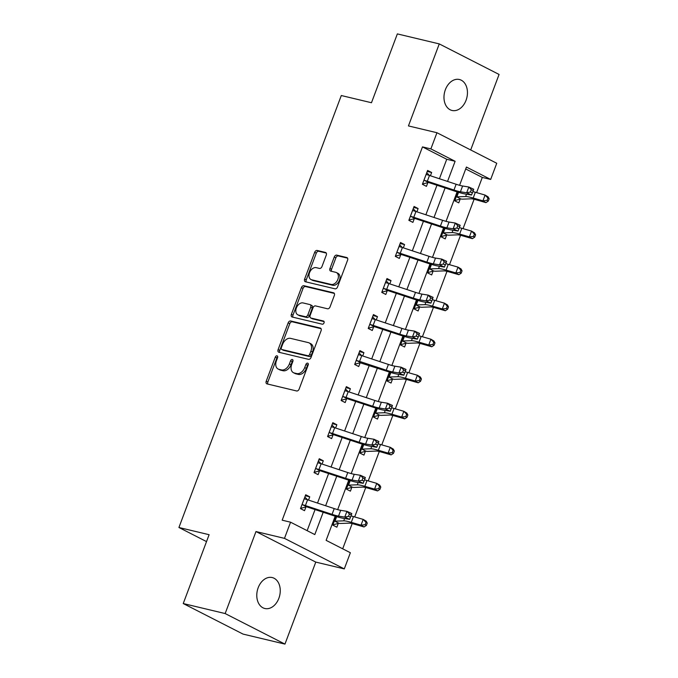 <?xml version="1.0" encoding="UTF-8"?>
<svg xmlns="http://www.w3.org/2000/svg" width="678" height="678" viewBox="0 0 678 678"><rect width="100%" height="100%" fill="white"/><g stroke="black" fill="none" stroke-linecap="round" stroke-linejoin="round"><path stroke-width="1.02" d="M277.022 355.831A1.712 1.17 -62.9 0 0 275.276 357.145L266.217 381.231A2.441 1.67 -62.9 0 0 266.759 383.799A2.441 1.67 -62.9 0 0 267.013 383.892L296.642 390.969A2.441 1.67 -62.9 0 0 299.134 389.096L308.193 365.001A1.712 1.17 -62.9 0 0 307.82 363.213A1.712 1.17 -62.9 0 0 307.634 363.145A1.712 1.17 -62.9 0 0 305.888 364.459L304.719 367.569A7.805 5.331 -62.9 0 1 296.727 373.57L294.252 372.985A7.805 5.331 -62.9 0 1 293.43 372.68A7.805 5.331 -62.9 0 1 291.718 364.467L292.888 361.349A1.712 1.17 -62.9 0 0 292.515 359.552A1.712 1.17 -62.9 0 0 292.328 359.484A1.712 1.17 -62.9 0 0 290.582 360.798L289.413 363.916A7.805 5.331 -62.9 0 1 281.412 369.917L278.946 369.324A7.805 5.331 -62.9 0 1 278.124 369.018A7.805 5.331 -62.9 0 1 276.404 360.815L277.582 357.696A1.712 1.17 -62.9 0 0 277.2 355.899A1.712 1.17 -62.9 0 0 277.022 355.831M277.726 356.874A1.712 1.17 -62.9 0 0 276.895 357.967L267.835 382.061A2.441 1.67 -62.9 0 0 267.844 384.095M308.337 364.188A1.712 1.17 -62.9 0 0 307.507 365.281L306.337 368.4L304.719 367.569M293.032 360.526A1.712 1.17 -62.9 0 0 292.201 361.628L291.023 364.739L289.413 363.916M445.37 89.708A15.908 11.458 103.4 0 0 452.014 110.463A15.908 11.458 103.4 0 0 466.057 100.268A15.908 11.458 103.4 0 0 459.413 79.512A15.908 11.458 103.4 0 0 445.37 89.708M258.174 587.741A15.908 11.458 103.4 0 0 264.818 608.497A15.908 11.458 103.4 0 0 278.861 598.31A15.908 11.458 103.4 0 0 272.209 577.554A15.908 11.458 103.4 0 0 258.174 587.741M326.279 255.106A2.441 1.67 -62.9 0 0 325.737 252.538A2.441 1.67 -62.9 0 0 325.482 252.445L317.168 250.453A2.441 1.67 -62.9 0 0 314.668 252.335L304.617 279.09A2.441 1.67 -62.9 0 0 305.151 281.65A2.441 1.67 -62.9 0 0 305.405 281.751L335.034 288.828A2.441 1.67 -62.9 0 0 337.534 286.947L347.585 260.191A2.441 1.67 -62.9 0 0 347.051 257.632A2.441 1.67 -62.9 0 0 346.797 257.53L336.754 255.131A2.441 1.67 -62.9 0 0 334.254 257.013L329.957 268.463A2.441 1.67 -62.9 0 0 330.491 271.022A2.441 1.67 -62.9 0 0 330.745 271.124L335.729 272.31A6.526 4.458 -62.9 0 1 336.415 272.564A6.526 4.458 -62.9 0 1 337.644 279.921A6.526 4.458 -62.9 0 1 331.169 284.438L311.66 279.785A6.526 4.458 -62.9 0 1 310.973 279.531A6.526 4.458 -62.9 0 1 309.744 272.175A6.526 4.458 -62.9 0 1 316.219 267.649L319.474 268.429A2.441 1.67 -62.9 0 0 321.974 266.556L326.279 255.106M439.42 178.738L446.734 159.279L422.487 146.897L430.877 148.897L436.954 132.727L496.754 163.271L490.677 179.441L466.43 167.059L459.574 185.306M183.238 603.547L225.155 613.556L284.955 644.1L243.038 634.091L183.238 603.547L209.112 534.705L178.924 527.501L341.297 95.53L371.476 102.734L397.35 33.9L439.268 43.909L408.444 125.922L436.954 132.727M284.955 644.1L315.779 562.096L255.979 531.552L225.155 613.556M255.979 531.552L284.48 538.366L290.565 522.196L314.804 534.578L323.194 512.254M422.487 146.897L282.175 520.187L290.565 522.196M290.667 320.974A2.441 1.67 -62.9 0 0 288.167 322.847L278.107 349.602A2.441 1.67 -62.9 0 0 278.641 352.17A2.441 1.67 -62.9 0 0 278.904 352.263L308.532 359.34A2.441 1.67 -62.9 0 0 311.024 357.467L321.084 330.711A2.441 1.67 -62.9 0 0 320.55 328.144A2.441 1.67 -62.9 0 0 320.287 328.05L290.667 320.974L292.277 321.796A2.441 1.67 -62.9 0 0 289.786 323.677L279.726 350.433A2.441 1.67 -62.9 0 0 279.734 352.467M291.362 314.346L301.422 287.591A2.441 1.67 -62.9 0 1 303.914 285.718L333.542 292.794A2.441 1.67 -62.9 0 1 333.796 292.888A2.441 1.67 -62.9 0 1 334.339 295.455L330.033 306.905A2.441 1.67 -62.9 0 1 327.533 308.778L315.516 305.905A2.441 1.67 -62.9 0 0 313.024 307.778L310.168 315.38A2.441 1.67 -62.9 0 0 310.702 317.94A2.441 1.67 -62.9 0 0 310.956 318.041L323.465 321.025A1.712 1.17 -62.9 0 1 323.652 321.092A1.712 1.17 -62.9 0 1 323.974 323.016A1.712 1.17 -62.9 0 1 322.279 324.203L292.159 317.007A2.441 1.67 -62.9 0 1 291.896 316.914A2.441 1.67 -62.9 0 1 291.362 314.346L292.981 315.168L303.032 288.413L301.422 287.591M470.693 149.957L499.076 74.453L439.268 43.909M178.924 527.501L206.519 541.595M307.142 530.662L315.067 509.576M317.516 503.068L328.61 473.541M331.059 467.032L342.153 437.505M344.602 430.996L355.704 401.469M358.145 394.96L369.247 365.434M371.697 358.925L382.79 329.389M385.24 322.889L396.333 293.354M398.783 286.853L409.885 257.318M412.326 250.818L423.428 221.282M425.877 214.773L436.971 185.247M308.515 500.093L309.744 496.821L305.702 494.762L300.498 508.619L304.532 510.678L305.947 506.932M322.058 464.057L323.287 460.786L319.253 458.726L314.041 472.583L318.084 474.642L319.491 470.896M335.602 428.021L336.839 424.75L332.796 422.691L327.584 436.547L331.627 438.607L333.034 434.861M349.153 391.986L350.382 388.714L346.339 386.646L341.127 400.512L345.17 402.571L346.577 398.825M362.696 355.95L363.925 352.679L359.882 350.611L354.679 364.476L358.713 366.535L360.128 362.789L354.78 364.196M376.239 319.914L377.468 316.643L373.434 314.575L368.222 328.44L372.264 330.5L373.671 326.754M389.782 283.879L391.02 280.607L386.977 278.539L381.765 292.404L385.807 294.464L387.214 290.718M403.334 247.843L404.563 244.572L400.52 242.504L395.308 256.369L399.35 258.428L400.757 254.682M416.877 211.807L418.106 208.536L414.063 206.468L408.859 220.333L412.894 222.392L414.309 218.647M430.42 175.772L431.649 172.5L427.606 170.432L422.402 184.297L426.445 186.357L427.852 182.611M342.695 548.816L352.179 523.586M354.679 516.941L365.73 487.55M368.23 480.905L379.273 451.514M381.773 444.861L392.816 415.478M395.316 408.826L406.359 379.443M408.859 372.79L419.911 343.407M422.411 336.754L433.454 307.371M435.954 300.718L446.997 271.336M449.497 264.683L460.54 235.3M463.04 228.647L474.091 199.264M476.592 192.611L482.295 177.433L465.718 168.966M336.068 516.483L332.822 525.128L336.864 527.187L338.271 523.441M347.772 485.338L349.645 480.456L346.365 489.092L350.407 491.152L351.814 487.406M363.162 444.412L359.908 453.057L363.95 455.116L365.357 451.37M376.705 408.368L373.459 417.021L377.493 419.08L378.909 415.334M390.248 372.332L387.002 380.985L391.045 383.045L392.452 379.299M403.8 336.296L400.545 344.949L404.588 347.009L405.995 343.263M417.343 300.261L414.089 308.914L418.131 310.973L419.538 307.227M430.886 264.225L427.632 272.878L431.674 274.937L433.089 271.192M444.429 228.189L441.183 236.842L445.217 238.902L446.632 235.156M456.133 197.052L458.006 192.162L454.726 200.807L458.769 202.866L460.176 199.12M482.295 177.433L490.677 179.441M335.195 516.204L326.118 540.349L350.365 552.731L344.288 568.901L284.48 538.366M315.779 562.096L344.288 568.901M447.548 181.424L455.116 161.279L430.877 148.897M325.643 505.746L336.737 476.219M339.186 469.71L350.289 440.183M352.73 433.674L363.832 404.147M366.273 397.639L377.375 368.112M379.824 361.603L390.918 332.076M393.367 325.567L404.469 296.04M406.91 289.531L418.012 260.005M420.453 253.496L431.555 223.969M434.005 217.46L445.099 187.933M457.099 191.882L446.031 221.342M443.556 227.918L432.479 257.377M430.013 263.954L418.936 293.413M416.47 299.99L405.393 329.449M402.918 336.025L391.85 365.484M389.375 372.061L378.307 401.52M375.832 408.097L364.756 437.556M362.289 444.132L351.212 473.591M348.738 480.168L337.669 509.627M446.734 159.279L455.116 161.279M309.744 496.821L305.329 495.771M323.287 460.786L318.872 459.726M336.839 424.75L332.415 423.691M350.382 388.714L345.958 387.655M363.925 352.679L359.51 351.619M377.468 316.643L373.053 315.584M391.02 280.607L386.596 279.548M404.563 244.572L400.139 243.512M418.106 208.536L413.69 207.476M431.649 172.5L427.233 171.441M278.124 369.018L279.743 369.849A7.805 5.331 -62.9 0 0 280.565 370.154L278.946 369.324M291.023 364.739A7.805 5.331 -62.9 0 1 283.031 370.739L280.565 370.154M293.43 372.68L295.049 373.502A7.805 5.331 -62.9 0 0 295.871 373.807L294.252 372.985M306.337 368.4A7.805 5.331 -62.9 0 1 298.337 374.4L295.871 373.807M321.075 328.677L292.277 321.796M281.353 347.661A1.712 1.17 -62.9 0 0 281.726 349.458A1.712 1.17 -62.9 0 0 281.904 349.526L307.914 355.73A1.712 1.17 -62.9 0 0 309.66 354.425L310.897 351.136A7.805 5.331 -62.9 0 0 309.176 342.924A7.805 5.331 -62.9 0 0 308.354 342.619L290.582 338.373A7.805 5.331 -62.9 0 0 282.59 344.373L281.353 347.661M283.184 350.17A1.712 1.17 -62.9 0 0 283.345 350.28A1.712 1.17 -62.9 0 0 283.523 350.348L281.904 349.526M309.176 342.924L310.795 343.746A7.805 5.331 -62.9 0 1 312.516 351.958L311.278 355.247A1.712 1.17 -62.9 0 1 309.524 356.56L283.523 350.348M334.33 293.421L305.532 286.54A2.441 1.67 -62.9 0 0 303.032 288.413M312.092 318.618A2.441 1.67 -62.9 0 0 312.321 318.77A2.441 1.67 -62.9 0 0 312.575 318.863L324.084 321.609M303.049 302.93A6.526 4.458 -62.9 0 0 296.574 307.448A6.526 4.458 -62.9 0 0 297.803 314.804A6.526 4.458 -62.9 0 0 298.49 315.058L305.363 316.702A2.441 1.67 -62.9 0 0 307.863 314.829L310.719 307.227A2.441 1.67 -62.9 0 0 310.177 304.668A2.441 1.67 -62.9 0 0 309.922 304.575L303.049 302.93M297.803 314.804L299.422 315.634A6.526 4.458 -62.9 0 0 300.108 315.889L298.49 315.058M310.177 304.668L311.795 305.49A2.441 1.67 -62.9 0 1 312.329 308.058L309.482 315.651A2.441 1.67 -62.9 0 1 306.981 317.524L300.108 315.889M292.981 315.168A2.441 1.67 -62.9 0 0 292.989 317.202M310.973 279.531L312.592 280.353A6.526 4.458 -62.9 0 0 313.278 280.607L311.66 279.785M336.415 272.564L338.034 273.387A6.526 4.458 -62.9 0 1 339.263 280.743A6.526 4.458 -62.9 0 1 332.779 285.269L313.278 280.607M347.577 258.157L338.373 255.962A2.441 1.67 -62.9 0 0 335.873 257.835L331.567 269.285A2.441 1.67 -62.9 0 0 331.576 271.319M326.271 253.072L318.787 251.284A2.441 1.67 -62.9 0 0 316.287 253.157L306.227 279.912A2.441 1.67 -62.9 0 0 306.236 281.946M338.89 523.263A8.695 1.034 -159.4 0 0 340.492 523.475L349.255 523.145A12.424 1.483 20.6 0 1 354.289 524.145L364.035 526.95L361.027 525.162L351.28 522.357A18.645 2.22 -159.4 0 0 343.729 520.848L334.796 521.17L338.89 523.263L332.923 524.848M334.229 521.374L334.796 521.17M365.171 524.713L366.374 525.433L367.247 523.119L366.044 522.399L365.171 524.713L361.027 525.162L363.196 519.39L353.45 516.585A18.645 2.22 -159.4 0 0 350.975 515.916M366.044 522.399L363.196 519.39L366.205 521.179L367.247 523.119M366.374 525.433L364.035 526.95M301.905 504.873L302.558 504.712A8.695 1.034 20.6 0 1 305.414 505.568L332.05 514.356A12.424 1.483 -159.4 0 0 338.525 516.102L344.763 517.111L346.933 511.339L351.806 513.568L351.348 514.899L349.407 514.009L348.534 516.322L350.484 517.212L351.348 514.899M349.407 514.009L346.933 511.339L340.695 510.322A12.424 1.483 -159.4 0 1 334.229 508.585L307.592 499.788A8.695 1.034 20.6 0 0 304.736 498.94L304.295 498.508M348.534 516.322L344.763 517.111L349.636 519.348L343.399 518.331A18.645 2.22 20.6 0 1 333.686 515.721L306.651 506.805L300.6 508.339M304.837 497.059L307.541 499.771M302.558 504.712L306.651 506.805M349.636 519.348L350.484 517.212M352.433 487.228A8.695 1.034 -159.4 0 0 354.035 487.44L362.798 487.101A12.424 1.483 20.6 0 1 367.832 488.109L377.578 490.914L374.57 489.126L364.823 486.321A18.645 2.22 -159.4 0 0 357.272 484.812L348.339 485.134L352.433 487.228L346.475 488.813M378.714 488.677L379.917 489.389L380.79 487.084L379.587 486.363L378.714 488.677L374.57 489.126L376.739 483.355L366.993 480.549A18.645 2.22 -159.4 0 0 364.518 479.88M347.814 485.329L348.339 485.134M379.587 486.363L376.739 483.355L379.748 485.143L380.79 487.084M379.917 489.389L377.578 490.914M365.976 451.192A8.695 1.034 -159.4 0 0 367.578 451.404L376.341 451.065A12.424 1.483 20.6 0 1 381.375 452.073L391.121 454.879L388.113 453.09L378.366 450.285A18.645 2.22 -159.4 0 0 370.824 448.777L361.882 449.099L365.976 451.192L360.018 452.777M361.323 449.302L361.882 449.099M392.265 452.641L393.469 453.353L394.333 451.048L393.13 450.328L392.265 452.641L388.113 453.09L390.291 447.319L380.536 444.514A18.645 2.22 -159.4 0 0 378.061 443.844M393.13 450.328L390.291 447.319L393.291 449.107L394.333 451.048M393.469 453.353L391.121 454.879M315.448 468.837L316.109 468.676A8.695 1.034 20.6 0 1 318.965 469.532L345.602 478.321A12.424 1.483 -159.4 0 0 352.077 480.066L358.306 481.075L360.484 475.303L365.349 477.532L364.9 478.863L362.95 477.973L362.077 480.278L364.027 481.177L364.9 478.863M362.95 477.973L360.484 475.303L354.247 474.286A12.424 1.483 -159.4 0 1 347.772 472.549L321.135 463.752A8.695 1.034 20.6 0 0 318.279 462.905L317.838 462.472L315.49 468.82M362.077 480.278L358.306 481.075L363.179 483.312L356.942 482.295A18.645 2.22 20.6 0 1 347.229 479.685L320.194 470.769L314.143 472.303M318.389 461.023L321.092 463.735M316.109 468.676L320.194 470.769M363.179 483.312L364.027 481.177M328.991 432.801L329.652 432.64A8.695 1.034 20.6 0 1 332.508 433.496L359.145 442.285A12.424 1.483 -159.4 0 0 365.62 444.031L371.858 445.039L374.027 439.268L378.9 441.497L378.443 442.827L376.493 441.937L375.629 444.243L377.57 445.141L378.443 442.827M376.493 441.937L374.027 439.268L367.79 438.251A12.424 1.483 -159.4 0 1 361.315 436.513L334.678 427.716A8.695 1.034 20.6 0 0 331.822 426.869L331.389 426.437M375.629 444.243L371.858 445.039L376.722 447.277L370.493 446.26A18.645 2.22 20.6 0 1 360.781 443.649L333.746 434.734L327.694 436.268M331.932 424.987L334.635 427.699M329.652 432.64L333.746 434.734M376.722 447.277L377.57 445.141M379.519 415.156A8.695 1.034 -159.4 0 0 381.129 415.368L389.892 415.029A12.424 1.483 20.6 0 1 394.918 416.038L404.673 418.843L401.664 417.055L391.918 414.25A18.645 2.22 -159.4 0 0 384.367 412.741L375.434 413.063L379.519 415.156L373.561 416.741M374.866 413.266L375.434 413.063M405.808 416.606L407.012 417.317L407.876 415.012L406.673 414.292L405.808 416.606L401.664 417.055L403.834 411.283L394.088 408.478A18.645 2.22 -159.4 0 0 391.604 407.8M406.673 414.292L403.834 411.283L406.842 413.072L407.876 415.012M407.012 417.317L404.673 418.843M393.071 379.121A8.695 1.034 -159.4 0 0 394.672 379.333L403.435 378.994A12.424 1.483 20.6 0 1 408.47 380.002L418.216 382.807L415.207 381.019L405.461 378.214A18.645 2.22 -159.4 0 0 397.91 376.705L388.977 377.027L393.071 379.121L387.104 380.705M388.409 377.231L388.977 377.027M419.351 380.57L420.555 381.282L421.419 378.977L420.216 378.256L419.351 380.57L415.207 381.019L417.377 375.248L407.631 372.442A18.645 2.22 -159.4 0 0 405.156 371.764M420.216 378.256L417.377 375.248L420.385 377.036L421.419 378.977M420.555 381.282L418.216 382.807M406.614 343.085A8.695 1.034 -159.4 0 0 408.215 343.297L416.978 342.958A12.424 1.483 20.6 0 1 422.013 343.966L431.759 346.772L428.75 344.983L419.004 342.178A18.645 2.22 -159.4 0 0 411.453 340.67L402.52 340.992L406.614 343.085L400.656 344.67M401.952 341.195L402.52 340.992M432.895 344.534L434.098 345.246L434.971 342.941L433.767 342.221L432.895 344.534L428.75 344.983L430.92 339.212L421.174 336.398A18.645 2.22 -159.4 0 0 418.699 335.729M433.767 342.221L430.92 339.212L433.928 341L434.971 342.941M434.098 345.246L431.759 346.772M390.036 405.902L387.57 403.232L381.333 402.215A12.424 1.483 -159.4 0 1 374.858 400.478L348.221 391.681A8.695 1.034 20.6 0 0 345.365 390.833L344.958 390.426L342.576 396.749L343.195 396.605A8.695 1.034 20.6 0 1 346.051 397.461L372.688 406.249A12.424 1.483 -159.4 0 0 379.163 407.995L385.401 409.004L387.57 403.232L392.443 405.461L391.986 406.792L390.036 405.902L389.172 408.207L391.121 409.105L391.986 406.792M389.172 408.207L385.401 409.004L390.274 411.241L384.036 410.224A18.645 2.22 20.6 0 1 374.324 407.614L347.289 398.698L341.237 400.232M345.475 388.952L348.178 391.664M343.195 396.605L347.289 398.698M390.274 411.241L391.121 409.105M356.086 360.721L356.738 360.569A8.695 1.034 20.6 0 1 359.594 361.416L386.231 370.213A12.424 1.483 -159.4 0 0 392.706 371.951L398.944 372.968L401.113 367.196L405.986 369.425L405.529 370.756L403.588 369.866L402.715 372.171L404.664 373.07L405.529 370.756M403.588 369.866L401.113 367.196L394.876 366.179A12.424 1.483 -159.4 0 1 388.409 364.433L361.764 355.645A8.695 1.034 20.6 0 0 358.908 354.789L358.476 354.365L356.128 360.713M359.018 352.916L361.721 355.628M402.715 372.171L398.944 372.968L403.817 375.205L397.579 374.188A18.645 2.22 20.6 0 1 387.867 371.578L360.162 362.781M356.738 360.569L360.832 362.654M403.817 375.205L404.664 373.07M369.629 324.686L370.29 324.533A8.695 1.034 20.6 0 1 373.146 325.381L399.783 334.178A12.424 1.483 -159.4 0 0 406.258 335.915L412.487 336.932L414.656 331.152L419.529 333.39L419.08 334.72L417.131 333.83L416.258 336.135L418.207 337.034L419.08 334.72M417.131 333.83L414.656 331.152L408.427 330.144A12.424 1.483 -159.4 0 1 401.952 328.398L375.315 319.609A8.695 1.034 20.6 0 0 372.459 318.753L372.019 318.329M416.258 336.135L412.487 336.932L417.36 339.17L411.122 338.153A18.645 2.22 20.6 0 1 401.41 335.542L374.375 326.618L368.324 328.16M372.569 316.88L375.273 319.592M370.29 324.533L374.375 326.618M417.36 339.17L418.207 337.034M420.157 307.049A8.695 1.034 -159.4 0 0 421.758 307.261L430.522 306.922A12.424 1.483 20.6 0 1 435.556 307.931L445.302 310.736L442.293 308.948L432.547 306.142A18.645 2.22 -159.4 0 0 424.996 304.634L416.063 304.956L420.157 307.049L414.199 308.626M415.504 305.159L416.063 304.956M446.446 308.498L447.641 309.21L448.514 306.905L447.31 306.185L446.446 308.498L442.293 308.948L444.463 303.168L434.717 300.362A18.645 2.22 -159.4 0 0 432.242 299.693M447.31 306.185L444.463 303.168L447.472 304.964L448.514 306.905M447.641 309.21L445.302 310.736M383.172 288.65L383.833 288.497A8.695 1.034 20.6 0 1 386.689 289.345L413.326 298.142A12.424 1.483 -159.4 0 0 419.801 299.879L426.038 300.896L428.208 295.116L433.072 297.354L432.623 298.684L430.674 297.795L429.81 300.1L431.75 300.998L432.623 298.684M430.674 297.795L428.208 295.116L421.97 294.108A12.424 1.483 -159.4 0 1 415.495 292.362L388.858 283.574A8.695 1.034 20.6 0 0 386.002 282.718L385.562 282.294M429.81 300.1L426.038 300.896L430.903 303.134L424.674 302.117A18.645 2.22 20.6 0 1 414.961 299.507L387.926 290.582L381.875 292.125M386.113 280.836L388.816 283.557M383.833 288.497L387.926 290.582M430.903 303.134L431.75 300.998M433.7 271.014A8.695 1.034 -159.4 0 0 435.31 271.225L444.073 270.886A12.424 1.483 20.6 0 1 449.099 271.895L458.853 274.7L455.845 272.912L446.09 270.107A18.645 2.22 -159.4 0 0 438.547 268.598L429.606 268.92L433.7 271.014L427.742 272.59M429.047 269.124L429.606 268.92M459.989 272.463L461.193 273.175L462.057 270.869L460.854 270.149L459.989 272.463L455.845 272.912L458.014 267.132L448.268 264.327A18.645 2.22 -159.4 0 0 445.785 263.657M460.854 270.149L458.014 267.132L461.023 268.929L462.057 270.869M461.193 273.175L458.853 274.7M396.723 252.614L397.376 252.462A8.695 1.034 20.6 0 1 400.232 253.309L426.869 262.106A12.424 1.483 -159.4 0 0 433.344 263.844L439.581 264.861L441.751 259.081L446.624 261.318L446.166 262.649L444.217 261.759L443.353 264.064L445.302 264.962L446.166 262.649M444.217 261.759L441.751 259.081L435.513 258.072A12.424 1.483 -159.4 0 1 429.038 256.326L402.401 247.538A8.695 1.034 20.6 0 0 399.545 246.682L399.113 246.258M443.353 264.064L439.581 264.861L444.454 267.09L438.217 266.081A18.645 2.22 20.6 0 1 428.504 263.471L401.469 254.547L395.418 256.089M399.656 244.8L402.359 247.521M397.376 252.462L401.469 254.547M444.454 267.09L445.302 264.962M447.251 234.978A8.695 1.034 -159.4 0 0 448.853 235.19L457.616 234.851A12.424 1.483 20.6 0 1 462.65 235.859L472.397 238.664L469.388 236.876L459.642 234.071A18.645 2.22 -159.4 0 0 452.09 232.562L443.158 232.885L447.251 234.978L441.285 236.554M442.59 233.088L443.158 232.885M473.532 236.427L474.736 237.139L475.6 234.834L474.397 234.113L473.532 236.427L469.388 236.876L471.557 231.096L461.811 228.291A18.645 2.22 -159.4 0 0 459.337 227.622M474.397 234.113L471.557 231.096L474.566 232.893L475.6 234.834M474.736 237.139L472.397 238.664M410.266 216.579L410.919 216.426A8.695 1.034 20.6 0 1 413.775 217.274L440.412 226.071A12.424 1.483 -159.4 0 0 446.887 227.808L453.124 228.825L455.294 223.045L460.167 225.282L459.709 226.613L457.76 225.723L456.896 228.028L458.845 228.927L459.709 226.613M457.76 225.723L455.294 223.045L449.056 222.037A12.424 1.483 -159.4 0 1 442.581 220.291L415.945 211.502A8.695 1.034 20.6 0 0 413.088 210.646L412.656 210.222M456.896 228.028L453.124 228.825L457.997 231.054L451.76 230.045A18.645 2.22 20.6 0 1 442.048 227.435L415.012 218.511L408.961 220.045M413.199 208.765L415.902 211.485M410.919 216.426L415.012 218.511M457.997 231.054L458.845 228.927M460.794 198.942A8.695 1.034 -159.4 0 0 462.396 199.154L471.159 198.815A12.424 1.483 20.6 0 1 476.193 199.824L485.94 202.629L482.931 200.841L473.185 198.035A18.645 2.22 -159.4 0 0 465.633 196.527L456.701 196.849L460.794 198.942L454.828 200.518M487.075 200.391L488.279 201.103L489.152 198.798L487.948 198.078L487.075 200.391L482.931 200.841L485.101 195.061L475.354 192.255A18.645 2.22 -159.4 0 0 472.88 191.586M456.175 197.044L456.701 196.849M487.948 198.078L485.101 195.061L488.109 196.857L489.152 198.798M488.279 201.103L485.94 202.629M423.809 180.543L424.47 180.39A8.695 1.034 20.6 0 1 427.326 181.238L453.963 190.035A12.424 1.483 -159.4 0 0 460.43 191.772L466.667 192.789L468.837 187.009L473.71 189.247L473.261 190.577L471.312 189.687L470.439 191.993L472.388 192.891L473.261 190.577M471.312 189.687L468.837 187.009L462.608 186.001A12.424 1.483 -159.4 0 1 456.133 184.255L429.496 175.466A8.695 1.034 20.6 0 0 426.64 174.61L426.199 174.187L423.852 180.534M470.439 191.993L466.667 192.789L471.541 195.018L465.303 194.01A18.645 2.22 20.6 0 1 455.591 191.399L428.555 182.475L422.504 184.009M426.75 172.729L429.445 175.449M424.47 180.39L428.555 182.475M471.541 195.018L472.388 192.891M276.895 357.967L275.276 357.145M307.507 365.281L305.888 364.459M292.201 361.628L290.582 360.798M283.031 370.739L281.412 369.917M298.337 374.4L296.727 373.57M267.835 382.061L266.217 381.231M320.779 328.296L320.287 328.05M279.726 350.433L278.107 349.602M289.786 323.677L288.167 322.847M309.524 356.56L307.914 355.73M311.278 355.247L309.66 354.425M312.516 351.958L310.897 351.136M305.532 286.54L303.914 285.718M334.025 293.04L333.542 292.794M312.575 318.863L310.956 318.041M306.981 317.524L305.363 316.702M309.482 315.651L307.863 314.829M312.329 308.058L310.719 307.227M332.779 285.269L331.169 284.438M331.567 269.285L329.957 268.463M335.873 257.835L334.254 257.013M338.373 255.962L336.754 255.131M347.28 257.784L346.797 257.53M306.227 279.912L304.617 279.09M316.287 253.157L314.668 252.335M318.787 251.284L317.168 250.453M325.965 252.691L325.482 252.445M334.271 521.365L336.102 516.492M351.28 522.357L353.45 516.585M343.729 520.848L344.602 518.526M334.966 521.187L336.669 516.661M304.32 498.533L301.947 504.856M334.229 508.585L332.05 514.356M340.695 510.322L338.525 516.102M307.592 499.788L305.414 505.568M364.823 486.321L366.993 480.549M357.272 484.812L358.145 482.49M348.509 485.151L350.212 480.626M361.357 449.294L363.196 444.421M378.366 450.285L380.536 444.514M370.824 448.777L371.688 446.455M362.06 449.116L363.755 444.59M347.772 472.549L345.602 478.321M354.247 474.286L352.077 480.066M321.135 463.752L318.965 469.532M331.415 426.462L329.033 432.784M361.315 436.513L359.145 442.285M367.79 438.251L365.62 444.031M334.678 427.716L332.508 433.496M374.909 413.258L376.739 408.385M391.918 414.25L394.088 408.478M384.367 412.741L385.24 410.419M375.604 413.08L377.299 408.554M388.452 377.222L390.282 372.349M405.461 378.214L407.631 372.442M397.91 376.705L398.783 374.383M389.147 377.044L390.85 372.519M401.995 341.187L403.825 336.313M419.004 342.178L421.174 336.398M411.453 340.67L412.326 338.347M402.69 341.009L404.393 336.483M374.858 400.478L372.688 406.249M381.333 402.215L379.163 407.995M348.221 391.681L346.051 397.461M388.409 364.433L386.231 370.213M394.876 366.179L392.706 371.951M361.764 355.645L359.594 361.416M372.044 318.355L369.671 324.677M401.952 328.398L399.783 334.178M408.427 330.144L406.258 335.915M375.315 319.609L373.146 325.381M415.538 305.151L417.377 300.278M432.547 306.142L434.717 300.362M424.996 304.634L425.869 302.312M416.241 304.964L417.936 300.447M385.596 282.319L383.214 288.642M415.495 292.362L413.326 298.142M421.97 294.108L419.801 299.879M388.858 283.574L386.689 289.345M429.089 269.115L430.92 264.242M446.09 270.107L448.268 264.327M438.547 268.598L439.42 266.276M429.784 268.929L431.479 264.412M399.139 246.284L396.757 252.606M429.038 256.326L426.869 262.106M435.513 258.072L433.344 263.844M402.401 247.538L400.232 253.309M442.632 233.079L444.463 228.198M459.642 234.071L461.811 228.291M452.09 232.562L452.963 230.24M443.327 232.893L445.031 228.376M412.682 210.248L410.309 216.57M442.581 220.291L440.412 226.071M449.056 222.037L446.887 227.808M415.945 211.502L413.775 217.274M473.185 198.035L475.354 192.255M465.633 196.527L466.506 194.205M456.87 196.857L458.574 192.34M456.133 184.255L453.963 190.035M462.608 186.001L460.43 191.772M429.496 175.466L427.326 181.238M283.345 350.28L281.726 349.458M312.321 318.77L310.702 317.94"/></g></svg>
